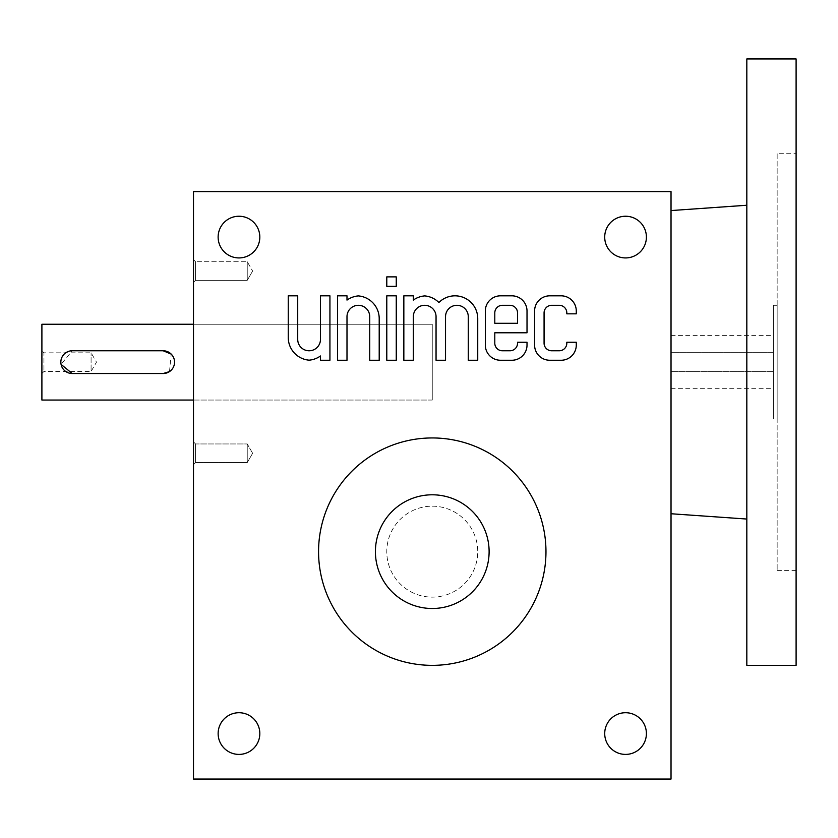 <?xml version="1.0" encoding="UTF-8"?>
<svg xmlns="http://www.w3.org/2000/svg" width="838" height="838" viewBox="0 0 838 838"><rect width="100%" height="100%" fill="white"/><g stroke="black" fill="none" stroke-linecap="round" stroke-linejoin="round"><path stroke-width="0.63" stroke-dasharray="4.19 3.14" d="M193.494 779.047L671.029 779.047L671.029 191.598L193.494 191.598L193.494 779.047M432.261 437.949A113.696 113.696 0 0 1 530.726 608.493A113.696 113.696 0 0 1 333.796 608.493A113.696 113.696 0 0 1 432.261 437.949M193.494 324.254L193.494 400.051L193.494 324.254L432.261 324.254L432.261 400.051L432.261 324.254L193.494 324.254M193.494 282.406L193.494 259.665L193.494 282.406L193.494 259.665L193.494 282.406L195.547 280.353L195.547 261.718L195.547 280.353L247.241 280.353L247.241 261.718L247.241 280.353L247.241 261.718L247.241 280.353L252.626 271.03L247.241 280.353L195.547 280.353L195.547 261.718L195.547 280.353L193.494 282.406M193.494 464.64L193.494 441.898L193.494 464.64L193.494 441.898L193.494 464.64L195.547 462.586L195.547 443.951L195.547 462.586L247.241 462.586L247.241 443.951L247.241 462.586L247.241 443.951L247.241 462.586L252.626 453.264L247.241 462.586L195.547 462.586L195.547 443.951L195.547 462.586L193.494 464.64M646.402 733.564A20.845 20.845 0 0 0 615.134 715.516A20.845 20.845 0 0 0 615.134 751.613A20.845 20.845 0 0 0 646.402 733.564M259.822 733.564A20.845 20.845 0 0 0 228.554 715.516A20.845 20.845 0 0 0 228.554 751.613A20.845 20.845 0 0 0 259.822 733.564M259.822 237.081A20.845 20.845 0 0 0 228.554 219.032A20.845 20.845 0 0 0 228.554 255.14A20.845 20.845 0 0 0 259.822 237.081M646.402 237.081A20.845 20.845 0 0 0 615.134 219.032A20.845 20.845 0 0 0 615.134 255.14A20.845 20.845 0 0 0 646.402 237.081M545.967 551.645A113.696 113.696 0 0 0 375.414 453.18A113.696 113.696 0 0 0 375.414 650.11A113.696 113.696 0 0 0 545.967 551.645A113.696 113.696 0 0 0 375.414 453.18A113.696 113.696 0 0 0 375.414 650.11A113.696 113.696 0 0 0 545.967 551.645M432.261 494.797A56.848 56.848 0 0 1 481.494 580.074A56.848 56.848 0 0 1 383.029 580.074A56.848 56.848 0 0 1 432.261 494.797A56.848 56.848 0 0 1 481.494 580.074A56.848 56.848 0 0 1 383.029 580.074A56.848 56.848 0 0 1 432.261 494.797A56.848 56.848 0 0 1 481.494 580.074A56.848 56.848 0 0 1 383.029 580.074A56.848 56.848 0 0 1 432.261 494.797M432.261 506.173A45.482 45.482 0 0 1 471.647 574.386A45.482 45.482 0 0 1 392.875 574.386A45.482 45.482 0 0 1 432.261 506.173A45.482 45.482 0 0 1 471.647 574.386A45.482 45.482 0 0 1 392.875 574.386A45.482 45.482 0 0 1 432.261 506.173M288.251 295.824L288.251 337.515A22.741 22.741 0 0 0 309.096 360.172A22.741 22.741 0 0 0 320.462 355.982L320.462 360.256L329.931 360.256L329.931 295.824L320.462 295.824L320.462 339.411A11.365 11.365 0 0 1 309.096 350.776A11.365 11.365 0 0 1 297.72 339.411L297.72 295.824L288.251 295.824M346.995 295.824L337.515 295.824L337.515 360.256L346.995 360.256L346.995 316.67A11.365 11.365 0 0 1 358.36 305.304A11.365 11.365 0 0 1 369.726 316.67L369.726 360.256L379.205 360.256L379.205 318.566A22.741 22.741 0 0 0 358.36 295.908A22.741 22.741 0 0 0 346.995 300.098L346.995 295.824M386.789 295.824L386.789 360.256L396.259 360.256L396.259 295.824L386.789 295.824M386.789 276.875L386.789 286.355L396.259 286.355L396.259 276.875L386.789 276.875M413.312 295.824L403.843 295.824L403.843 360.256L413.312 360.256L413.312 316.67A11.365 11.365 0 0 1 424.688 305.304A11.365 11.365 0 0 1 436.053 316.67L436.053 360.256L445.533 360.256L445.533 316.67A11.365 11.365 0 0 1 456.899 305.304A11.365 11.365 0 0 1 468.274 316.67L468.274 360.256L477.744 360.256L477.744 318.566A22.741 22.741 0 0 0 438.892 302.518A22.741 22.741 0 0 0 424.688 295.908A22.741 22.741 0 0 0 413.312 300.098L413.312 295.824M500.485 295.824A15.157 15.157 0 0 0 485.328 310.982L485.328 345.099A15.157 15.157 0 0 0 500.485 360.256L511.85 360.256A15.157 15.157 0 0 0 527.018 345.099L527.018 342.25L517.538 342.25L517.538 343.203A7.584 7.584 0 0 1 509.954 350.776L502.381 350.776A7.584 7.584 0 0 1 494.797 343.203L494.797 332.78L527.018 332.78L527.018 310.982A15.157 15.157 0 0 0 511.85 295.824L500.485 295.824M494.797 312.878L494.797 323.3L517.538 323.3L517.538 312.878A7.584 7.584 0 0 0 509.954 305.304L502.381 305.304A7.584 7.584 0 0 0 494.797 312.878M549.749 295.824A15.157 15.157 0 0 0 534.592 310.982L534.592 345.099A15.157 15.157 0 0 0 549.749 360.256L561.125 360.256A15.157 15.157 0 0 0 576.282 345.099L576.282 342.25L566.813 342.25L566.813 343.203A7.584 7.584 0 0 1 559.229 350.776L551.645 350.776A7.584 7.584 0 0 1 544.072 343.203L544.072 312.878A7.584 7.584 0 0 1 551.645 305.304L559.229 305.304A7.584 7.584 0 0 1 566.813 312.878L566.813 313.831L576.282 313.831L576.282 310.982A15.157 15.157 0 0 0 561.125 295.824L549.749 295.824M41.9 373.518L43.953 371.464L91.091 371.464L91.091 352.829L91.091 371.464L96.475 362.152L91.091 352.829L43.953 352.829L43.953 371.464L43.953 352.829L41.9 350.776L41.9 373.518L41.9 350.776M41.9 324.254L41.9 400.051M193.494 400.051L432.261 400.051L432.261 324.254L432.261 400.051L193.494 400.051M169.496 371.601L171.224 354.118M163.18 373.518L72.215 373.518M163.18 350.776L72.215 350.776L61.069 364.373M671.029 210.558L671.029 513.746L671.029 210.558M671.029 352.672L671.029 388.685L671.029 352.672L773.359 352.672L773.359 335.619L773.359 388.685L773.359 371.622L671.029 371.622L773.359 371.622L773.359 352.672L671.029 352.672M773.359 419L773.359 305.304L773.359 419L777.151 419L777.151 305.304L777.151 419M777.151 153.7L777.151 570.594L777.151 153.7L796.1 153.7L796.1 570.594L796.1 153.7M796.1 665.351L796.1 58.953M746.826 665.351L746.826 58.953M746.826 205.247L746.826 519.047L746.826 205.247M195.547 261.718L193.494 259.665L195.547 261.718L247.241 261.718L252.626 271.03L247.241 261.718L195.547 261.718M252.626 453.264L247.241 443.951L195.547 443.951L193.494 441.898L195.547 443.951L247.241 443.951L252.626 453.264M777.151 305.304L773.359 305.304M671.029 388.685L773.359 388.685M671.029 335.619L773.359 335.619M796.1 570.594L777.151 570.594"/><path stroke-width="1.26" d="M671.029 779.047L193.494 779.047L193.494 191.598L671.029 191.598L671.029 779.047M534.592 310.982L534.592 345.099A15.157 15.157 0 0 0 549.749 360.256L561.125 360.256A15.157 15.157 0 0 0 576.282 345.099L576.282 342.25L566.813 342.25L566.813 343.203A7.584 7.584 0 0 1 559.229 350.776L551.645 350.776A7.584 7.584 0 0 1 544.072 343.203L544.072 312.878A7.584 7.584 0 0 1 551.645 305.304L559.229 305.304A7.584 7.584 0 0 1 566.813 312.878L566.813 313.831L576.282 313.831L576.282 310.982A15.157 15.157 0 0 0 561.125 295.824L549.749 295.824A15.157 15.157 0 0 0 534.592 310.982M485.328 310.982L485.328 345.099A15.157 15.157 0 0 0 500.485 360.256L511.85 360.256A15.157 15.157 0 0 0 527.018 345.099L527.018 342.25L517.538 342.25L517.538 343.203A7.584 7.584 0 0 1 509.954 350.776L502.381 350.776A7.584 7.584 0 0 1 494.797 343.203L494.797 332.78L527.018 332.78L527.018 310.982A15.157 15.157 0 0 0 511.85 295.824L500.485 295.824A15.157 15.157 0 0 0 485.328 310.982M403.843 295.824L403.843 360.256L413.312 360.256L413.312 316.67A11.365 11.365 0 0 1 424.688 305.304A11.365 11.365 0 0 1 436.053 316.67L436.053 360.256L445.533 360.256L445.533 316.67A11.365 11.365 0 0 1 456.899 305.304A11.365 11.365 0 0 1 468.274 316.67L468.274 360.256L477.744 360.256L477.744 318.566A22.741 22.741 0 0 0 438.892 302.518A22.741 22.741 0 0 0 424.688 295.908A22.741 22.741 0 0 0 413.312 300.098L413.312 295.824L403.843 295.824M386.789 286.355L396.259 286.355L396.259 276.875L386.789 276.875L386.789 286.355M386.789 360.256L396.259 360.256L396.259 295.824L386.789 295.824L386.789 360.256M337.515 295.824L337.515 360.256L346.995 360.256L346.995 316.67A11.365 11.365 0 0 1 358.36 305.304A11.365 11.365 0 0 1 369.726 316.67L369.726 360.256L379.205 360.256L379.205 318.566A22.741 22.741 0 0 0 358.36 295.908A22.741 22.741 0 0 0 346.995 300.098L346.995 295.824L337.515 295.824M288.251 337.515A22.741 22.741 0 0 0 309.096 360.172A22.741 22.741 0 0 0 320.462 355.982L320.462 360.256L329.931 360.256L329.931 295.824L320.462 295.824L320.462 339.411A11.365 11.365 0 0 1 309.096 350.776A11.365 11.365 0 0 1 297.72 339.411L297.72 295.824L288.251 295.824L288.251 337.515M646.402 733.564A20.845 20.845 0 0 0 615.134 715.516A20.845 20.845 0 0 0 615.134 751.613A20.845 20.845 0 0 0 646.402 733.564M259.822 733.564A20.845 20.845 0 0 0 228.554 715.516A20.845 20.845 0 0 0 228.554 751.613A20.845 20.845 0 0 0 259.822 733.564M259.822 237.081A20.845 20.845 0 0 0 228.554 219.032A20.845 20.845 0 0 0 228.554 255.14A20.845 20.845 0 0 0 259.822 237.081M646.402 237.081A20.845 20.845 0 0 0 615.134 219.032A20.845 20.845 0 0 0 615.134 255.14A20.845 20.845 0 0 0 646.402 237.081M545.967 551.645A113.696 113.696 0 0 0 432.261 437.949A113.696 113.696 0 0 0 318.566 551.645A113.696 113.696 0 0 0 432.261 665.351A113.696 113.696 0 0 0 545.967 551.645M494.797 312.878L494.797 323.3L517.538 323.3L517.538 312.878A7.584 7.584 0 0 0 509.954 305.304L502.381 305.304A7.584 7.584 0 0 0 494.797 312.878M72.215 373.518L163.18 373.518A11.365 11.365 0 0 0 174.545 362.152A11.365 11.365 0 0 0 163.18 350.776L72.215 350.776A11.365 11.365 0 0 0 60.849 362.152A11.365 11.365 0 0 0 72.215 373.518L61.069 364.373M193.494 400.051L41.9 400.051L41.9 324.254L193.494 324.254M163.18 373.518L169.496 371.601M171.224 354.118L163.18 350.776M432.261 494.797A56.848 56.848 0 0 1 481.494 580.074A56.848 56.848 0 0 1 383.029 580.074A56.848 56.848 0 0 1 432.261 494.797M796.1 58.953L796.1 665.351L746.826 665.351L746.826 58.953L796.1 58.953M671.029 210.558L746.826 205.247M671.029 513.746L746.826 519.047"/></g></svg>
